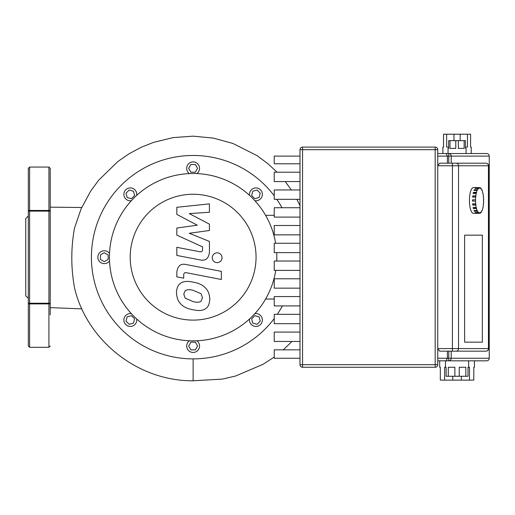 <?xml version="1.0" encoding="UTF-8"?>
<svg xmlns="http://www.w3.org/2000/svg" width="515" height="515" viewBox="0 0 515 515"><rect width="100%" height="100%" fill="white"/><g stroke="black" fill="none" stroke-linecap="round" stroke-linejoin="round"><path stroke-width="0.77" d="M202.479 297.747L201.037 301.281C199.254 302.408 196.627 302.524 193.157 301.629L185.213 298.211L183.771 294.117L185.213 290.64C187.016 289.527 189.662 289.411 193.157 290.312L201.037 293.717L202.479 297.747M193.157 282.181C198.777 283.038 202.987 285.085 205.794 288.329C208.189 290.743 209.528 294.355 209.798 299.17C209.528 303.901 208.189 307.017 205.794 308.524C202.987 310.674 198.777 311.086 193.157 309.753C187.486 308.891 183.256 306.843 180.462 303.599C178.061 301.166 176.729 297.528 176.458 292.694C176.729 287.982 178.061 284.885 180.462 283.405C183.256 281.248 187.486 280.842 193.157 282.181M186.153 264.536L221.366 271.379L221.366 279.503L186.649 272.757C184.705 272.306 183.72 273.079 183.713 275.068L183.713 278.19L176.832 276.851L176.832 272.229C177.624 265.869 180.733 263.307 186.153 264.536M217.13 262.663C214.124 262.38 212.483 260.738 212.199 257.732C212.483 254.725 214.124 253.084 217.13 252.801C220.137 253.084 221.785 254.725 222.062 257.732C221.785 260.738 220.137 262.38 217.13 262.663M197.284 225.197L176.832 214.407L176.832 207.3L209.418 203.869L209.418 212.257L189.282 213.596L209.418 224.134L209.418 230.495L189.282 233.269L209.418 241.406L209.444 252.183C208.678 258.543 205.582 261.124 200.155 259.914L176.812 255.44L176.812 247.309L199.62 251.693C201.571 252.138 202.549 251.365 202.549 249.376L202.549 246.846L176.832 235.143L176.832 228.036L197.284 225.197M485.999 351.166A2.575 2.575 0 0 0 488.574 348.591L488.439 348.591A2.575 2.446 90 0 1 485.999 351.166L456.084 351.166A2.575 2.446 -90 0 0 458.53 348.591L452.421 348.591L452.421 351.166L456.084 351.166M488.574 165.766A2.575 2.575 0 0 0 485.999 163.191L439.681 163.191L437.75 165.766L488.574 165.766L488.574 348.591M460.165 140.659L460.165 134.222L470.581 134.222L470.581 147.097L471.225 147.097L471.225 153.534L486.675 153.534A2.575 2.575 90 0 1 489.25 156.109A2.575 2.575 0 0 0 486.675 153.534A2.575 2.575 90 0 1 489.25 156.109L489.25 358.247A2.575 2.575 90 0 1 486.675 360.822A2.575 2.575 0 0 0 489.25 358.247L489.25 358.247A2.575 2.575 90 0 1 486.675 360.822L448.765 360.822A2.575 2.446 -90 0 0 451.211 358.247L448.765 358.247L448.765 360.822L446.119 360.822L447.406 358.247L437.75 358.247M467.478 134.222L467.478 147.097L465.431 147.097M460.165 134.222L453.96 134.222L453.96 140.659M448.694 147.097L446.647 147.097L446.647 134.222L443.544 134.222L443.544 147.097L442.9 147.097L442.9 153.534M464.144 140.659L464.144 148.384L458.35 148.384L458.35 140.659L465.431 140.659L465.431 148.384L466.075 148.384L466.075 153.534M458.35 140.659L455.775 140.659L455.775 148.384L449.981 148.384L449.981 140.659L448.694 140.659L448.694 148.384L448.05 148.384L448.05 153.534M452.756 376.272L452.756 380.134L440.325 380.134L440.325 367.259L439.681 367.259L439.681 360.822L445.475 360.822L445.475 367.259L446.119 367.259L446.119 376.272L448.295 376.272L448.295 367.259L454.893 367.259L454.893 376.272L459.238 376.272L459.238 367.259L465.837 367.259L465.837 376.272L468.006 376.272L468.006 367.259L469.493 367.259L469.493 380.134L473.8 380.134L473.8 367.259L474.444 367.259L474.444 360.822M444.638 380.134L444.638 367.259L445.475 367.259M452.756 380.134L461.376 380.134L461.376 376.272M468.65 367.259L468.65 360.822M454.893 376.272L448.295 376.272M465.837 376.272L459.238 376.272M469.493 380.134L461.376 380.134M449.981 140.659L455.775 140.659M446.647 134.222L453.96 134.222M464.62 235.162L482.349 235.162L482.349 342.153L464.62 342.153L464.62 235.162L464.62 342.153L482.349 342.153L482.349 235.162L464.62 235.162M299.988 156.109L274.238 156.109L274.238 163.802L299.988 163.802M299.988 172.203L274.238 172.203L274.238 181.57L299.988 181.57M299.988 189.964L274.238 189.964L274.238 199.331L299.988 199.331M299.988 207.732L274.238 207.732L274.238 217.098L299.988 217.098M299.988 225.499L274.238 225.499L274.238 234.859L299.988 234.859M299.988 243.26L274.238 243.26L274.238 252.627L299.988 252.627M299.988 261.028L274.238 261.028L274.238 270.388L299.988 270.388M299.988 278.789L274.238 278.789L274.238 288.155L299.988 288.155M299.988 296.556L274.238 296.556L274.238 305.916L299.988 305.916M299.988 314.317L274.238 314.317L274.238 323.684L299.988 323.684M299.988 332.085L274.238 332.085L274.238 341.451L299.988 341.451M299.988 349.846L274.238 349.846L274.238 358.247L299.988 358.247M437.75 149.672A2.575 2.575 0 0 0 435.175 147.097L302.562 147.097A2.575 2.575 0 0 0 299.988 149.672L299.988 364.684A2.575 2.575 0 0 0 302.562 367.259L435.175 367.259A2.575 2.575 0 0 0 437.75 364.684L437.75 149.672L435.175 149.672L435.175 367.259M437.75 360.822L446.119 360.822M486.675 153.534L446.119 153.534L447.406 156.109L447.406 163.191M446.119 153.534L437.75 153.534M452.421 351.166L439.681 351.166L437.75 348.591L452.421 348.591L452.421 163.191L456.084 163.191A2.575 2.446 90 0 1 458.53 165.766L458.53 348.591L488.439 348.591L488.439 165.766A2.575 2.446 90 0 0 485.999 163.191M447.406 351.166L447.406 358.247L448.765 358.247L448.765 351.166M476.742 213.319A12.875 4.062 -90 0 1 476.536 213.339L473.485 213.339A12.875 4.062 -90 0 1 469.423 200.464A12.875 4.062 -90 0 1 473.485 187.589L476.536 187.589A12.875 4.062 -90 0 1 476.742 187.602M476.536 213.339A12.875 4.062 -90 0 1 476.336 213.319L479.388 213.319A12.875 4.062 -90 0 1 478.532 212.895L475.48 212.895A12.875 4.062 -90 0 1 475.094 212.495L478.145 212.495A12.875 4.062 -90 0 1 477.373 211.247L474.321 211.247A12.875 4.062 -90 0 1 473.993 210.487L477.045 210.487A12.875 4.062 -90 0 1 476.433 208.543L473.375 208.543A12.875 4.062 -90 0 1 473.137 207.5L476.195 207.5A12.875 4.062 -90 0 1 475.802 205.047L472.744 205.047A12.875 4.062 -90 0 1 472.622 203.824L475.673 203.824A12.875 4.062 -90 0 1 475.538 201.107L472.487 201.107A12.875 4.062 -90 0 1 472.487 199.82L475.538 199.82A12.875 4.062 -90 0 1 475.673 197.103L472.622 197.103A12.875 4.062 -90 0 1 472.744 195.88L475.802 195.88A12.875 4.062 -90 0 1 476.195 193.428L473.137 193.428A12.875 4.062 -90 0 1 473.375 192.385L476.433 192.385A12.875 4.062 -90 0 1 477.045 190.441L473.993 190.441A12.875 4.062 -90 0 1 474.321 189.681L477.373 189.681A12.875 4.062 -90 0 1 478.145 188.432L475.094 188.432A12.875 4.062 -90 0 1 475.48 188.033L478.532 188.033A12.875 4.062 -90 0 1 479.388 187.602L476.336 187.602A12.875 4.062 -90 0 1 476.536 187.589M475.802 195.88L475.673 197.103M472.828 197.103L472.744 195.88M475.989 196.073L472.931 196.073M476.433 192.385L476.195 193.428M473.382 193.428L473.375 192.385M476.594 192.752L473.536 192.752M477.373 189.681L477.045 190.441M474.328 190.441L474.321 189.681M477.489 190.19L474.437 190.19M478.532 188.033L478.596 188.632L478.21 189.031L478.145 188.432M475.519 188.432L475.48 188.033M478.596 188.632L478.165 188.632M479.388 188.232L479.388 187.602L479.793 187.602L479.793 188.232L479.388 188.232L479.793 188.232M480.611 188.432L481.042 188.432L480.978 189.031L480.656 188.033A12.875 4.062 -90 0 0 479.793 187.602M481.802 190.441L482.143 190.441L481.815 189.681A12.875 4.062 -90 0 0 481.042 188.432M482.748 193.428L482.755 192.385A12.875 4.062 -90 0 0 482.143 190.441M483.302 197.103L483.385 195.88A12.875 4.062 -90 0 0 482.993 193.428M483.649 199.82L483.649 199.82A12.875 4.062 -90 0 0 483.514 197.103M483.45 201.107L483.45 199.82M479.793 212.695L479.388 212.695L479.793 212.695L479.793 213.319A12.875 4.062 -90 0 0 480.656 212.895L480.592 212.296L480.978 211.897L481.042 212.495A12.875 4.062 -90 0 0 481.815 211.247L482.143 210.487A12.875 4.062 -90 0 0 482.755 208.543L482.993 207.5A12.875 4.062 -90 0 0 483.385 205.047L483.302 203.824M482.143 210.487L481.802 210.487M481.042 212.495L480.611 212.495M479.793 213.319L479.388 213.319L479.388 212.695M478.145 212.495L478.21 211.897L478.596 212.296L478.532 212.895M478.596 212.296L478.165 212.296M475.48 212.895L475.519 212.495M477.045 210.487L477.373 211.247M477.489 210.738L474.328 210.487M474.321 211.247L474.437 210.738M476.195 207.5L476.433 208.543M476.594 208.176L473.536 208.176L473.382 207.5M473.375 208.543L473.536 208.176M475.673 203.824L475.802 205.047M475.989 204.854L472.931 204.854L472.828 203.824M483.649 201.107A12.875 4.062 -90 0 1 483.514 203.824M475.538 199.82L475.538 201.107M472.68 201.107L472.68 199.82M275.647 243.26A83.688 83.688 0 0 0 193.125 173.491A83.688 83.688 0 0 0 109.438 257.178A83.688 83.688 0 0 0 193.125 340.866A83.688 83.688 0 0 0 275.763 270.388M193.125 194.252A62.927 62.927 0 0 1 256.052 257.178A62.927 62.927 0 0 1 193.125 320.105A62.927 62.927 0 0 1 130.198 257.178A62.927 62.927 0 0 1 193.125 194.252M276.722 261.028A83.688 83.688 0 0 0 276.69 252.627M274.238 215.334L265.598 215.334A83.688 83.688 0 0 0 133.952 198.005A83.688 83.688 0 0 0 133.952 316.352A83.688 83.688 0 0 0 265.598 299.022L274.238 299.022M254.893 313.648A6.438 6.438 0 0 1 260.493 324.547A6.438 6.438 0 0 1 249.595 318.946M249.595 195.41A6.438 6.438 0 0 1 260.493 189.81A6.438 6.438 0 0 1 254.893 200.708M189.378 173.574A6.438 6.438 0 0 1 188.574 163.789A6.438 6.438 0 0 1 197.676 163.789A6.438 6.438 0 0 1 196.872 173.574M131.357 200.708A6.438 6.438 0 0 1 125.757 189.81A6.438 6.438 0 0 1 136.662 195.41M109.521 260.925A6.438 6.438 0 0 1 99.736 261.729A6.438 6.438 0 0 1 99.736 252.627A6.438 6.438 0 0 1 109.521 253.432M136.662 318.946A6.438 6.438 0 0 1 125.757 324.547A6.438 6.438 0 0 1 131.357 313.648M196.872 340.782A6.438 6.438 0 0 1 197.676 350.567A6.438 6.438 0 0 1 188.574 350.567A6.438 6.438 0 0 1 189.378 340.782M274.238 318.547A101.713 101.713 0 0 1 121.205 329.098A101.713 101.713 0 0 1 121.205 185.258A101.713 101.713 0 0 1 274.238 195.809M276.787 199.331A101.713 101.713 0 0 1 282.008 207.732M282.4 305.916A101.713 101.713 0 0 1 277.27 314.317M190.898 342.153L195.359 342.153L197.586 346.016L195.359 349.878L190.898 349.878L188.664 346.016L190.898 342.153M131.46 315.689L134.615 318.843L133.462 323.15L129.156 324.302L126.001 321.148L127.154 316.841L131.46 315.689M108.15 254.951L108.15 259.406L104.288 261.639L100.425 259.406L100.425 254.951L104.288 252.717L108.15 254.951M134.615 195.513L131.46 198.668L127.154 197.515L126.001 193.209L129.156 190.054L133.462 191.207L134.615 195.513M195.359 172.203L190.898 172.203L188.664 168.341L190.898 164.478L195.359 164.478L197.586 168.341L195.359 172.203M254.79 198.668L251.635 195.513L252.788 191.207L257.101 190.054L260.249 193.209L259.097 197.515L254.79 198.668M257.101 324.302L252.788 323.15L251.635 318.843L254.79 315.689L259.097 316.841L260.249 321.148L257.101 324.302M28.325 215.978L25.75 218.553L25.75 295.803L28.325 298.378M50.213 199.427L50.213 168.341L50.213 211.118L48.925 211.118L48.925 303.238L50.213 303.238L50.213 314.929L50.213 211.118A1.288 0.67 180 0 0 48.925 210.448L29.613 210.448A1.288 0.67 180 0 0 28.325 211.118L28.325 303.238A1.288 0.67 0 0 0 29.613 303.908L48.925 303.908A1.288 0.67 0 0 0 50.213 303.238L50.213 314.929M28.325 303.238L28.325 346.016L28.325 303.238L29.613 303.238L29.613 347.303L28.325 346.016M28.325 199.427L28.325 168.341L28.325 211.118L48.925 211.118L48.925 167.053L50.213 168.341M299.988 205.594L296.872 199.331M291.316 189.964L285.271 181.57M277.083 172.203L267.851 163.641L257.043 155.62L232.967 143.473L213.384 138.11L193.125 136.153L173.046 137.608L153.457 142.404L140.943 147.406L129.065 153.779L117.961 161.446L98.635 180.244L90.646 191.142L81.035 208.993L74.501 228.158C70.858 248.217 70.903 268.296 74.643 288.381C87.202 341.091 138.432 381.306 193.125 380.778L222.429 379.104L235.709 375.989L263.139 364.26L274.238 357.075M193.125 358.891L193.125 380.778M283.282 349.846L291.947 341.451M435.175 147.097L435.175 149.672L302.562 149.672L302.562 147.097M299.988 149.672L302.562 149.672L302.562 364.684L299.988 364.684M437.75 364.684L302.562 364.684L302.562 367.259M451.211 163.191L451.211 156.109A2.575 2.446 -90 0 0 448.765 153.534L448.765 156.109L489.25 156.109L489.25 358.247L451.211 358.247L451.211 351.166M437.75 156.109L448.765 156.109L448.765 163.191M29.613 347.303L48.925 347.303L48.925 303.238L29.613 303.238L29.613 167.053L28.325 168.341M29.613 167.053L48.925 167.053M48.925 347.303L50.213 346.016M50.213 307.622L81.885 308.878M50.213 207.159L81.698 207.494"/></g></svg>
